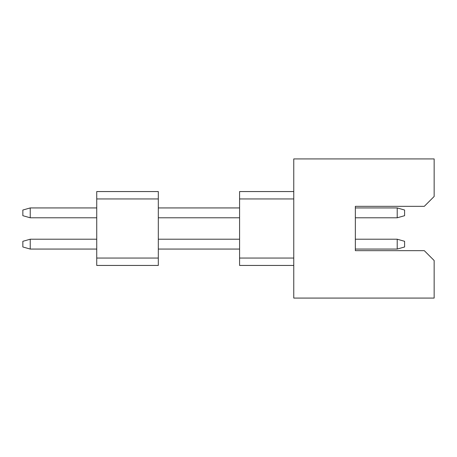 <?xml version="1.0" encoding="UTF-8"?>
<svg xmlns="http://www.w3.org/2000/svg" width="457" height="457" viewBox="0 0 457 457"><rect width="100%" height="100%" fill="white"/><g stroke="black" fill="none" stroke-linecap="round" stroke-linejoin="round"><path stroke-width="0.69" d="M355.34 206.335L355.34 250.665L355.34 206.335L424.296 206.335L434.15 196.481L434.15 158.922L293.765 158.922L293.765 298.078L434.15 298.078L434.15 260.519L424.296 250.665L355.34 250.665L424.296 250.665L434.15 260.519L434.15 298.078L293.765 298.078L293.765 158.922L434.15 158.922L434.15 196.481L424.296 206.335L355.34 206.335M397.207 217.789L355.34 217.789L397.207 217.789L397.207 207.935L355.34 207.935L397.207 207.935L397.207 217.789L404.594 215.693L397.207 217.789M404.594 215.693L404.594 210.026L397.207 207.935L404.594 210.026L404.594 215.693M397.207 249.065L355.34 249.065L397.207 249.065L397.207 239.211L355.34 239.211L397.207 239.211L397.207 249.065L404.594 246.974L397.207 249.065M404.594 246.974L404.594 241.307L397.207 239.211L404.594 241.307L404.594 246.974M293.765 191.557L239.582 191.557L239.582 198.944L293.765 198.944L239.582 198.944L239.582 258.056L293.765 258.056L239.582 258.056L239.582 265.443L293.765 265.443L239.582 265.443L239.582 191.557L293.765 191.557M249.436 191.557L239.582 191.557M239.582 265.443L249.436 265.443M158.311 207.935L239.582 207.935L158.311 207.935M158.311 217.789L239.582 217.789L158.311 217.789M158.311 239.211L239.582 239.211L158.311 239.211M158.311 249.065L239.582 249.065L158.311 249.065M158.311 191.557L158.311 265.443L158.311 191.557L96.735 191.557L158.311 191.557M96.735 191.557L96.735 198.944L158.311 198.944L96.735 198.944L96.735 258.056L158.311 258.056L96.735 258.056L96.735 265.443L158.311 265.443L96.735 265.443L96.735 191.557M30.236 207.935L30.236 217.789L96.735 217.789L30.236 217.789L30.236 207.935L96.735 207.935L30.236 207.935L22.85 210.026L22.85 215.693L30.236 217.789L22.85 215.693L22.85 210.026L30.236 207.935M30.236 239.211L30.236 249.065L96.735 249.065L30.236 249.065L30.236 239.211L96.735 239.211L30.236 239.211L22.85 241.307L22.85 246.974L30.236 249.065L22.85 246.974L22.85 241.307L30.236 239.211"/></g></svg>
